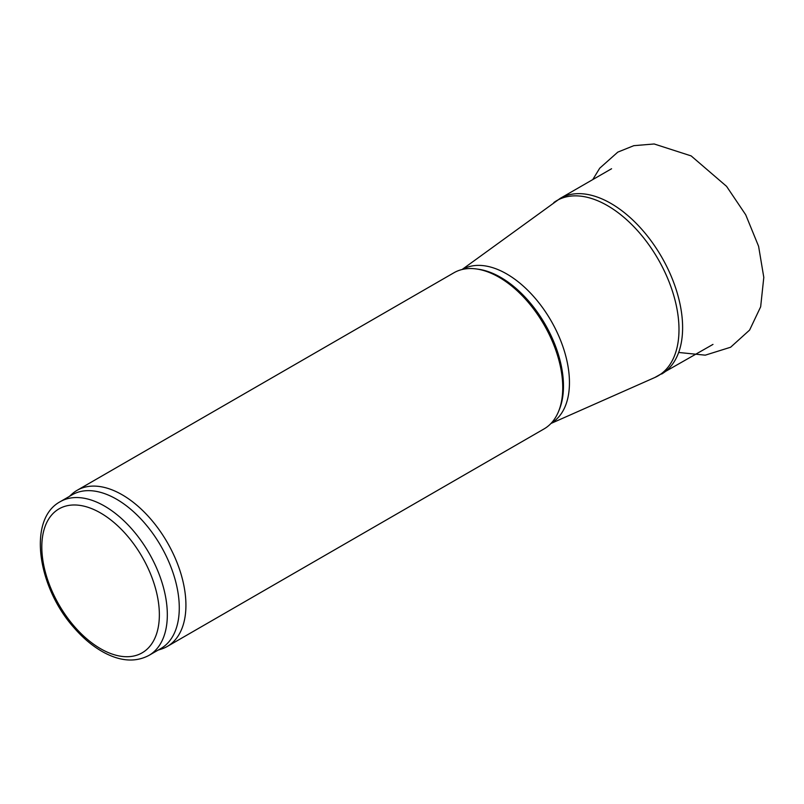 <?xml version="1.0" encoding="UTF-8"?>
<svg xmlns="http://www.w3.org/2000/svg" width="804" height="804" viewBox="0 0 804 804"><rect width="100%" height="100%" fill="white"/><g stroke="black" fill="none" stroke-linecap="round" stroke-linejoin="round"><path stroke-width="1.21" d="M462.571 269.4A88.741 51.235 60 0 1 506.701 273.933A88.741 51.235 60 0 1 564.609 351.911A88.741 51.235 60 0 1 551.313 423.105M69.385 496.4L71.837 494.169A90.148 52.049 60 0 1 77.104 490.319L453.928 272.767A90.148 52.049 60 0 1 476.249 268.938L478.33 269.229A88.741 51.235 60 0 1 500.721 277.38A88.741 51.235 60 0 1 559.343 409.537L558.549 411.477A90.148 52.049 60 0 1 544.077 428.904L167.252 646.466A90.148 52.049 60 0 1 161.282 649.099L158.127 650.104M476.249 268.938A90.148 52.049 60 0 1 499.003 277.229A90.148 52.049 60 0 1 558.549 411.477M77.104 490.319A90.148 52.049 60 0 1 122.178 494.782A90.148 52.049 60 0 1 181.071 574.227A90.148 52.049 60 0 1 167.252 646.466M60.21 501.696L72.159 494.802A88.741 51.235 60 0 1 116.53 499.194A88.741 51.235 60 0 1 174.498 577.393A88.741 51.235 60 0 1 160.9 648.506L148.951 655.401C135.685 662.406 120.68 661.441 103.937 652.496C93.284 646.707 83.284 638.426 73.938 627.643C37.406 586.89 27.436 519.203 60.21 501.696A88.741 51.235 60 0 1 104.58 506.098A88.741 51.235 60 0 1 162.549 584.297A88.741 51.235 60 0 1 148.951 655.401M462.069 269.521L560.187 198.397A101.415 58.551 60 0 1 610.899 203.422A101.415 58.551 60 0 1 677.149 292.777A101.415 58.551 60 0 1 661.622 374.051M553.795 202.568A101.203 58.431 60 0 1 607.432 205.603A101.203 58.431 60 0 1 674.355 297.611A101.203 58.431 60 0 1 654.828 377.508L712.977 344.403M100.59 512.992A83.103 47.979 60 0 1 151.484 644.165A83.103 47.979 60 0 1 49.697 585.402A83.103 47.979 60 0 1 100.59 512.992M592.759 179.593L599.724 168.197L617.794 152.127L633.803 145.675L654.154 143.976L691.149 155.906L726.565 186.347L745.72 214.799L758.594 246.285L763.8 277.38L760.654 306.806L749.609 330.072L730.605 347.238L705.269 355.167L678.656 352.464M550.961 423.477L654.798 377.518M560.187 198.397L611.563 168.739"/></g></svg>
